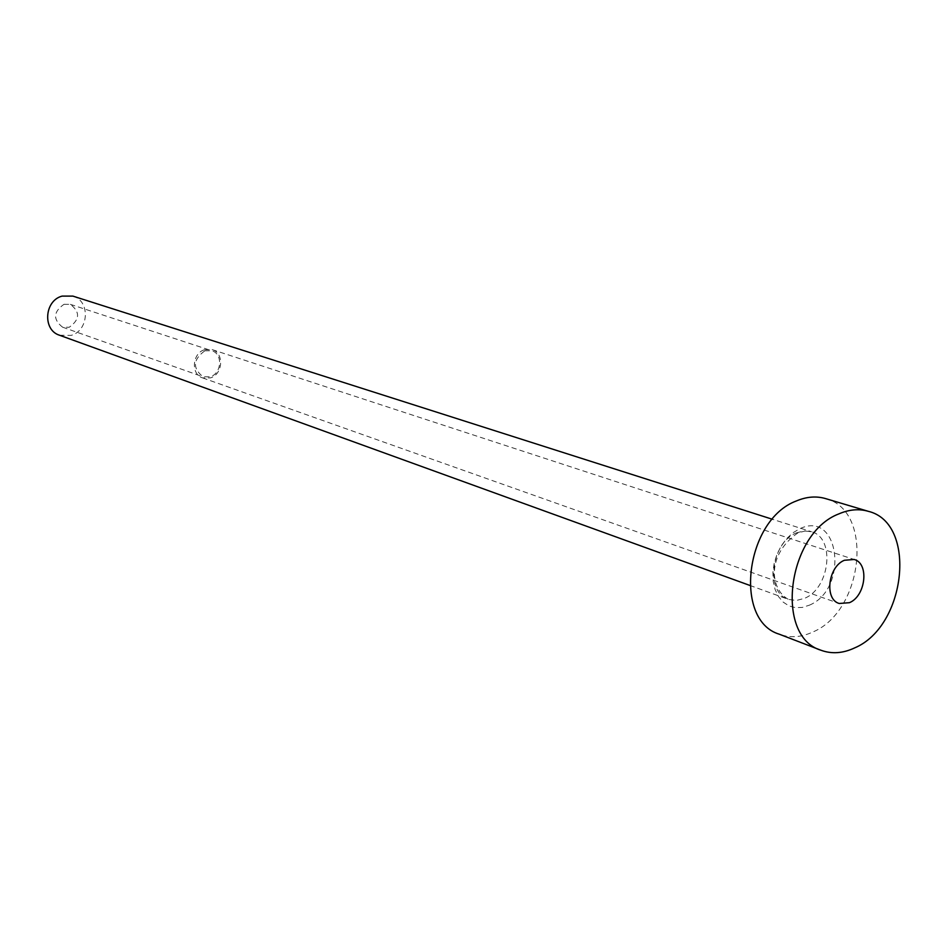 <?xml version="1.0" encoding="UTF-8"?>
<svg xmlns="http://www.w3.org/2000/svg" width="948" height="948" viewBox="0 0 948 948"><rect width="100%" height="100%" fill="white"/><g stroke="black" fill="none" stroke-linecap="round" stroke-linejoin="round"><path stroke-width="0.71" stroke-dasharray="4.74 3.56" d="M204.827 350.819L211.842 350.748C222.993 353.758 221.796 373.476 210.29 376.759L202.979 376.783C192.385 368.12 193.001 359.47 204.827 350.819M63.966 304.332L70.353 304.344C80.307 311.987 79.928 319.618 69.24 327.25L62.58 327.179C52.839 319.429 53.301 311.821 63.966 304.332M204.59 349.705L212.198 349.622C224.309 352.881 223.017 374.294 210.515 377.873L202.564 377.885C190.667 374.413 192.16 353.154 204.59 349.705M72.854 296.096C90.451 300.753 89.065 330.615 71.112 335.402L59.523 335.236M825.507 498.577C874.08 510.143 863.806 611.069 812.744 632.043C801.119 637.412 789.968 638.134 779.303 634.212M809.402 605.168C849.029 588.898 839.774 509.562 799.863 528.7L792.99 532.752L786.686 538.571L781.27 545.835L777.028 554.201L774.196 563.219L772.904 572.438L773.224 581.373L775.12 589.561L778.509 596.6L783.202 602.122L788.937 605.867L795.443 607.656L802.375 607.419L809.402 605.168M796.427 532.894L804.129 530.904L811.5 531.733C835.472 537.789 830.116 588.115 804.615 598.295L796.367 600.487L788.452 599.409C765.072 592.808 770.961 542.517 796.427 532.894M70.353 304.344L211.842 350.748M212.198 349.622L854.184 559.474M749.832 585.414L788.452 599.409C769.93 589.372 766.517 554.853 797.695 533.037L804.852 531.046L811.5 531.733L772.371 519.255M202.564 377.885L839.193 603.485M62.58 327.179L202.979 376.783"/><path stroke-width="1.42" d="M849.42 602.691C865.773 596.067 869.435 563.396 854.184 559.474L844.395 560.28C828.054 566.667 824.179 599.337 839.193 603.485L849.42 602.691M749.832 585.414L59.523 335.236C42.447 330.094 44.307 300.658 62.082 296.108L72.854 296.096L772.371 519.255M820.98 650.245L779.303 634.212C733.041 620.442 745.448 519.67 796.403 500.947C806.523 496.681 816.216 495.887 825.507 498.577L868.297 511.316C917.273 522.952 906.395 626.13 854.764 647.851C842.997 653.397 831.74 654.191 820.98 650.245C774.315 636.428 787.326 533.25 838.909 513.875C849.147 509.455 858.947 508.602 868.297 511.316"/></g></svg>
